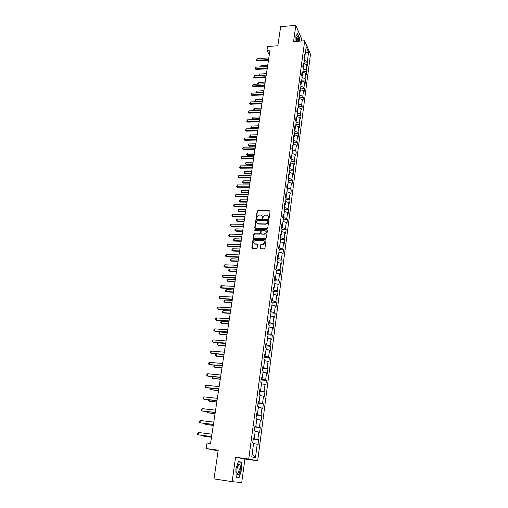 <?xml version="1.0" encoding="UTF-8"?>
<svg xmlns="http://www.w3.org/2000/svg" width="508" height="508" viewBox="0 0 508 508"><rect width="100%" height="100%" fill="white"/><g stroke="black" fill="none" stroke-linecap="round" stroke-linejoin="round"><path stroke-width="0.76" d="M268.611 218.567L269.132 218.129L270.078 211.334L269.545 210.693L257.905 210.547L257.169 211.176L256.184 217.919L256.572 218.37L257.213 217.056C257.518 215.824 258.305 215.157 259.569 215.049L260.579 215.068C261.785 215.227 262.363 215.919 262.312 217.138L262.572 218.472L263.214 217.151C263.519 215.913 264.306 215.246 265.576 215.138L266.598 215.157C267.811 215.316 268.395 216.008 268.345 217.234L268.611 218.567M260.299 248.044L260.864 248.723L264.287 248.825L264.941 248.19L266.021 240.43L265.455 239.763L253.638 239.446L252.959 240.074L251.835 247.783L252.393 248.456L256.464 248.577L257.124 247.942L257.6 244.634L257.035 243.961L255.067 243.904C253.035 242.786 253.143 241.618 255.397 240.411L263.309 240.621C265.36 241.719 265.265 242.888 263.03 244.119L261.442 244.094L260.769 244.723L260.572 248.641M301.523 41.015L301.771 39.186L295.815 25.4L280.664 26.6L277.838 45.771L267.576 46.488L266.998 50.292L270.008 50.089L210.541 443.484L207.023 443.014L206.178 448.558L218.116 450.856M232.15 481.647L241.713 482.6L244.907 459.022L235.553 457.232L232.15 481.647L213.982 478.917L218.218 450.19L206.178 448.558M235.553 457.232L248.73 459.048L304.692 40.786L310.471 54.318L257.683 460.788L248.73 459.048M295.815 25.4L293.56 41.58L304.692 40.786M267.03 228.505L267.773 227.87L268.834 220.262L268.275 219.608L256.616 219.412L255.88 220.04L254.775 227.597L255.327 228.251L267.03 228.505M267.437 230.295L266.363 237.979L265.678 238.614L253.867 238.309L253.314 237.642L253.79 234.366L254.489 233.737L259.315 233.851L260.013 233.216L260.325 231.051L259.766 230.391L254.838 230.276L254.953 229.375L266.871 229.635L267.437 230.295M258.68 439.75L257.829 439.515L258.813 432.022L259.658 432.289L260.261 427.647L259.423 427.368L260.394 419.951L261.226 420.256L261.83 415.665L260.998 415.347L261.957 408.013L262.782 408.356L263.379 403.809L262.553 403.447L263.506 396.189L264.319 396.57L264.909 392.074L264.096 391.674L265.036 384.493L265.843 384.912L266.427 380.454L265.627 380.022L266.554 372.916L267.354 373.367L267.926 368.96L267.138 368.49L268.059 361.455L268.846 361.944L269.411 357.581L268.63 357.08L269.545 350.107L270.32 350.634L270.885 346.316L270.11 345.777L271.012 338.88L271.786 339.439L272.345 335.166L271.577 334.588L272.472 327.762L273.234 328.358L273.787 324.123L273.025 323.52L273.914 316.757L274.663 317.386L275.209 313.195L274.46 312.553L275.342 305.86L276.085 306.521L276.625 302.368L275.882 301.701L276.752 295.072L277.489 295.764L278.028 291.656L277.292 290.951L278.149 284.391L278.879 285.109L279.413 281.045L278.689 280.308L279.54 273.812L280.257 274.561L280.784 270.535L280.067 269.773L280.911 263.334L281.623 264.122L282.143 260.128L281.432 259.334L282.27 252.965L282.975 253.778L283.489 249.822L282.785 249.003L283.616 242.691L284.309 243.529L284.823 239.617L284.131 238.766L284.95 232.518L285.636 233.382L286.144 229.508L285.458 228.632L286.264 222.441L286.95 223.336L287.452 219.494L286.772 218.592L287.572 212.458L288.246 213.379L288.747 209.575L288.074 208.648L288.868 202.571L289.535 203.518L290.03 199.752L289.363 198.793L290.151 192.78L290.811 193.751L291.3 190.017L290.639 189.04L291.421 183.077L292.075 184.074L292.557 180.378L291.909 179.368L292.684 173.469L293.326 174.492L293.808 170.828L293.16 169.793L293.929 163.944L294.57 164.992L295.04 161.366L294.405 160.306L295.167 154.515L295.796 155.581L296.266 151.987L295.637 150.908L296.386 145.167L297.015 146.26L297.478 142.697L296.856 141.592L297.605 135.903L298.221 137.02L298.685 133.49L298.069 132.366L298.806 126.727L299.415 127.87L299.872 124.371L299.263 123.222L299.993 117.634L300.603 118.796L301.054 115.329L300.45 114.16L301.174 108.623L301.777 109.811L302.228 106.369L301.625 105.181L302.343 99.695L302.939 100.901L303.384 97.492L302.793 96.285L303.505 90.843L304.095 92.069L304.533 88.697L303.949 87.465L304.654 82.074L305.238 83.318L305.676 79.972L305.092 78.721L305.791 73.381L306.368 74.644L306.8 71.33L306.229 70.06L306.921 64.77L307.492 66.053L307.924 62.763L307.353 61.474L308.566 52.203L306.191 46.66L304.946 56.02L304.362 54.693L303.917 58.02L304.508 59.347L303.797 64.687L303.206 63.379L302.762 66.739L303.352 68.04L302.641 73.431L302.044 72.142L301.587 75.533L302.19 76.816L301.466 82.258L300.863 80.988L300.412 84.411L301.015 85.674L300.291 91.161L299.676 89.916L299.218 93.37L299.834 94.609L299.098 100.146L298.482 98.92L298.018 102.406L298.634 103.626L297.891 109.22L297.269 108.013L296.805 111.531L297.428 112.725L296.678 118.37L296.05 117.183L295.58 120.739L296.208 121.914L295.453 127.61L294.818 126.448L294.342 130.029L294.983 131.185L294.221 136.931L293.573 135.795L293.097 139.408L293.738 140.538L292.97 146.342L292.322 145.225L291.833 148.876L292.487 149.981L291.713 155.842L291.052 154.749L290.563 158.439L291.224 159.518L290.443 165.43L289.776 164.363L289.281 168.084L289.947 169.139L289.154 175.108L288.487 174.066L287.985 177.825L288.658 178.854L287.858 184.88L287.179 183.864L286.677 187.655L287.357 188.665L286.55 194.742L285.864 193.758L285.356 197.587L286.048 198.565L285.229 204.705L284.537 203.746L284.023 207.607L284.721 208.559L283.896 214.763L283.197 213.83L282.677 217.729L283.381 218.656L282.55 224.917L281.845 224.009L281.318 227.952L282.029 228.848L281.191 235.172L280.473 234.29L279.946 238.271L280.664 239.141L279.819 245.523L279.095 244.672L278.562 248.698L279.286 249.536L278.435 255.981L277.698 255.162L277.158 259.22L277.895 260.026L277.031 266.541L276.288 265.748L275.742 269.85L276.492 270.631L275.615 277.203L274.866 276.447L274.32 280.587L275.069 281.337L274.187 287.979L273.431 287.249L272.872 291.433L273.634 292.151L272.745 298.856L271.977 298.164L271.418 302.387L272.186 303.073L271.291 309.848L270.516 309.188L269.945 313.455L270.726 314.103L269.818 320.948L269.03 320.319L268.459 324.631L269.246 325.247L268.332 332.162L267.538 331.572L266.954 335.928L267.754 336.506L266.827 343.497L266.027 342.938L265.436 347.339L266.243 347.885L265.309 354.94L264.497 354.419L263.906 358.87L264.719 359.378L263.773 366.509L262.954 366.02L262.357 370.516L263.182 370.986L262.223 378.193L261.398 377.749L260.788 382.289L261.626 382.721L260.661 390.004L259.817 389.592L259.207 394.183L260.052 394.576L259.08 401.936L258.229 401.568L257.613 406.203L258.464 406.559L257.48 413.995L256.616 413.664L255.994 418.351L256.858 418.668L255.861 426.187L254.991 425.895L254.362 430.632L255.238 430.905L254.229 438.499L253.346 438.258L252.711 443.046L253.594 443.274L251.79 456.908L255.454 457.657L257.213 444.221L258.07 444.443L258.68 439.75L253.238 439.058M254.076 438.493L254.025 438.887L253.276 438.791M254.025 438.887L257.829 439.515M255.168 431.406L258.813 432.022M254.229 438.499L253.321 438.455M255.714 426.18L255.645 426.714L254.895 426.625M255.645 426.714L259.423 427.368M256.775 419.31L260.394 419.951M255.861 426.187L254.953 426.168M257.327 414.001L257.239 414.668L256.496 414.585M257.239 414.668L260.998 415.347M258.362 407.346L261.957 408.013M257.48 413.995L256.572 414.007M258.928 401.942L258.82 402.749L258.083 402.666M258.82 402.749L262.553 403.447M259.931 395.503L263.506 396.189M259.08 401.936L258.172 401.98M260.509 390.017L260.388 390.95L259.651 390.874M260.388 390.95L264.096 391.674M261.487 383.781L265.036 384.493M260.661 390.004L259.753 390.074M262.077 378.212L261.938 379.279L261.201 379.203M261.938 379.279L265.627 380.022M263.023 372.18L266.554 372.916M262.223 378.193L261.322 378.295M263.627 366.528L263.468 367.722L262.738 367.652M263.468 367.722L267.138 368.49M264.547 360.699L268.059 361.455M263.773 366.509L262.871 366.636M265.163 354.965L264.986 356.286L264.255 356.222M264.986 356.286L268.63 357.08M266.052 349.333L269.545 350.107M265.309 354.94L264.408 355.098M266.681 343.522L266.49 344.964L265.76 344.907M266.49 344.964L270.11 345.777M267.545 338.087L271.012 338.88M266.827 343.497L265.925 343.675M268.18 332.2L267.976 333.756L267.252 333.699M267.976 333.756L271.577 334.588M269.024 326.949L272.472 327.762M268.332 332.162L267.43 332.372M269.672 320.986L269.45 322.663L268.726 322.612M269.45 322.663L273.025 323.52M270.485 315.925L273.914 316.757M269.818 320.948L268.916 321.183M271.139 309.886L270.904 311.677L270.186 311.633M270.904 311.677L274.46 312.553M271.932 305.01L275.342 305.86M271.291 309.848L270.389 310.102M272.599 298.901L272.345 300.8L271.634 300.761M272.345 300.8L275.882 301.701M273.361 294.202L276.752 295.072M272.745 298.856L271.85 299.142M274.041 288.03L273.774 290.036L273.063 289.998M273.774 290.036L277.292 290.951M274.784 283.496L278.149 284.391M274.187 287.979L273.291 288.284M275.469 277.26L275.19 279.375L274.485 279.343M275.19 279.375L278.689 280.308M276.187 272.904L279.54 273.812M275.615 277.203L274.726 277.533M276.885 266.598L276.593 268.821L275.888 268.789M276.593 268.821L280.067 269.773M277.578 262.414L280.911 263.334M277.031 266.541L276.136 266.891M278.282 256.045L277.978 258.362L277.279 258.337M277.978 258.362L281.432 259.334M278.956 252.019L282.27 252.965M278.435 255.981L277.539 256.356M279.673 245.586L279.349 248.012L278.651 247.993M279.349 248.012L282.785 249.003M280.321 241.732L283.616 242.691M279.819 245.523L278.93 245.923M281.045 235.236L280.708 237.763L280.016 237.744M280.708 237.763L284.131 238.766M281.673 231.54L284.95 232.518M281.191 235.172L280.302 235.591M282.404 224.987L282.061 227.609L281.369 227.59M282.061 227.609L285.458 228.632M283.013 221.45L286.264 222.441M282.55 224.917L281.661 225.355M283.75 214.84L283.394 217.551L282.702 217.538M283.394 217.551L286.772 218.592M284.334 211.449L287.572 212.458M283.896 214.763L283.013 215.221M285.083 204.781L284.715 207.588L284.029 207.581M284.715 207.588L288.074 208.648M285.648 201.549L288.868 202.571M285.229 204.705L284.347 205.188M286.404 194.824L286.023 197.726L285.452 197.72M286.023 197.726L289.363 198.793M286.95 191.738L290.151 192.78M286.55 194.742L285.667 195.243M287.712 184.963L287.318 187.954L286.874 187.954M287.318 187.954L290.639 189.04M288.239 182.023L291.421 183.077M287.858 184.88L286.976 185.401M289.014 175.196L288.277 178.27M288.601 178.27L291.909 179.368M289.516 172.403L292.684 173.469M289.154 175.108L288.277 175.647M290.297 165.519L289.655 168.681M289.877 168.681L293.16 169.793M290.779 162.865L293.929 163.944M290.443 165.43L289.56 165.989M291.567 155.937L291.021 159.175M291.135 159.175L294.405 160.306M292.03 153.416L295.167 154.515M291.713 155.842L290.83 156.413M292.824 146.437L292.36 149.765M292.386 149.765L295.637 150.908M293.275 144.056L296.386 145.167M292.97 146.342L292.094 146.933M293.637 140.354L294.075 137.033M293.694 140.462L296.856 141.592M294.507 134.785L297.605 135.903M294.221 136.931L293.345 137.541M294.875 130.994L295.313 127.711M294.977 131.242L298.069 132.366M295.719 125.597L298.806 126.727M295.453 127.61L294.583 128.238M296.107 121.717L296.539 118.478M296.189 122.085L299.263 123.222M296.932 116.491L299.993 117.634M296.678 118.37L295.808 119.018M297.326 112.528L297.751 109.328M297.39 113.011L300.45 114.16M298.126 107.467L301.174 108.623M297.891 109.22L297.021 109.88M298.533 103.422L298.952 100.26M298.583 104.019L301.625 105.181M299.314 98.527L302.343 99.695M299.098 100.146L298.228 100.825M299.733 94.405L300.145 91.275M299.764 95.104L302.793 96.285M300.488 89.662L303.505 90.843M300.291 91.161L299.422 91.859M300.914 85.465L301.327 82.372M300.939 86.277L303.949 87.465M301.65 80.88L304.654 82.074M301.466 82.258L300.603 82.969M302.089 76.606L302.495 73.552M302.095 77.521L305.092 78.721M302.806 72.174L305.791 73.381M302.641 73.431L301.771 74.155M303.257 67.824L303.657 64.808M303.244 68.847L306.229 70.06M303.949 63.551L306.921 64.77M303.797 64.687L302.933 65.43M304.413 59.125L304.806 56.147M304.387 60.249L307.353 61.474M305.34 53.061L308.566 52.203M304.946 56.02L304.082 56.775M244.907 459.022L257.683 460.788M266.998 50.292L269.304 54.75M252.171 454.031L255.454 457.657M253.549 443.624L257.213 444.221M304.025 62.998L307.924 62.763M302.889 71.552L306.8 71.33M301.746 80.181L305.676 79.972M300.59 88.881L304.533 88.697M299.428 97.663L303.384 97.492M298.253 106.528L302.228 106.369M297.066 115.468L301.054 115.329M295.866 124.492L299.872 124.371M294.659 133.598L298.685 133.49M293.44 142.786L297.478 142.697M292.214 152.057L296.266 151.987M290.97 161.411L295.04 161.366M289.719 170.859L293.808 170.828M288.455 180.391L292.557 180.378M287.179 190.011L291.3 190.017M285.89 199.727L290.03 199.752M284.594 209.531L288.747 209.575M262.185 218.027L262.401 218.434M283.28 219.424L287.452 219.494M281.953 229.419L286.144 229.508M280.619 239.503L284.823 239.617M263.766 244.227L262.884 244.202M255.137 243.973L254.597 243.961M279.267 249.688L283.489 249.822M277.844 259.969L282.143 260.128M276.219 270.345L280.784 270.535M274.542 280.81L279.413 281.045M272.879 291.382L278.028 291.656M271.462 302.07L276.625 302.368M270.027 312.865L275.209 313.195M268.573 323.767L273.787 324.123M267.113 334.772L272.345 335.166M265.633 345.897L270.885 346.316M264.135 357.13L269.411 357.581M262.63 368.478L267.926 368.96M261.106 379.94L266.427 380.454M259.563 391.522L264.909 392.074M258.007 403.219L263.379 403.809M256.432 415.042L261.83 415.665M254.845 426.987L260.261 427.647M299.396 41.167L299.301 37.567L297.504 33.439L295.872 36.551L295.999 41.408M239.097 477.552L241.554 470.008L241.211 462.102L238.385 461.607L235.864 469.17L236.226 477.215L239.097 477.552L236.226 477.126M238.379 465.296L238.36 464.953M238.347 461.702L241.211 462.102M238.303 461.842L240.989 462.318L241.554 470.008M268.434 218.529L268.072 215.951M262.026 215.843L262.395 218.269M270.053 211.049L258.115 210.807L257.385 211.43L256.413 218.338M268.802 219.958L256.832 219.666L256.096 220.288L255.035 228.175M267.824 220.955L267.43 220.491L257.194 220.32L256.54 221.685C256.489 222.929 257.073 223.622 258.312 223.774L265.366 223.907C266.624 223.78 267.399 223.107 267.691 221.882L267.818 220.79M257.061 223.279L258.312 223.774M268.027 221.202L267.9 222.136C267.608 223.361 266.833 224.034 265.576 224.155L258.528 224.022M260.28 230.715L260.229 233.458L259.531 234.093L254.705 233.978L254.013 234.607L253.587 238.227M267.392 229.972L255.168 229.622L254.686 230.245M264.211 233.972L264.338 233.966C266.637 232.785 266.764 231.629 264.7 230.499L261.944 230.435L261.233 231.07L260.928 233.242L261.487 233.902L264.547 234.207C266.332 233.655 266.802 232.632 265.957 231.153M264.427 234.213L261.703 234.144M264.547 241.256C265.424 242.703 264.992 243.738 263.239 244.354L261.658 244.323L260.985 244.958L260.515 248.272M254.089 243.535L255.067 243.904M257.543 244.272L255.283 244.132M265.97 240.087L253.86 239.681L253.181 240.309L252.12 248.38M260.274 66.897L261.042 65.627L260.852 66.865M267.722 65.221L261.042 65.627M268.58 59.557L256.959 60.287L257.308 60.922L256.4 60.192L257.213 58.655L268.827 57.918M268.478 60.223L257.308 60.922M257.213 58.655L256.959 60.287L256.4 60.192M298.729 41.212L298.514 38.868C298.12 36.894 297.631 36.151 297.047 36.633C296.507 37.478 296.31 39.053 296.475 41.37M297.904 41.269L297.739 39.351L297.11 37.649L296.628 37.655L297.047 36.633M297.383 33.674L299.129 37.675L299.225 41.18M295.872 36.563L297.39 33.674M240.246 469.817C240.595 466.109 240.157 464.312 238.938 464.42C238.023 465.036 237.357 466.668 236.925 469.329L236.83 472.573C237.852 476.098 238.989 475.177 240.246 469.817M236.874 472.916L236.988 473.139C237.884 473.856 238.62 472.694 239.198 469.665L238.881 465.83L237.839 465.887M241.325 469.976L238.944 477.285L236.214 476.961M258.94 75.495L259.747 74.028L259.524 75.463M266.446 73.654L259.747 74.028M265.163 82.15L258.432 82.499L258.178 84.138L264.916 83.795L253.174 84.398L252.908 86.068L253.27 86.677L252.343 85.941L253.174 84.398M257.74 84.163L257.746 83.198L258.432 82.499M258.178 84.138L257.62 84.017M267.284 68.123L255.619 68.809L255.975 69.431L255.06 68.701L255.88 67.164L267.532 66.465M267.183 68.777L255.975 69.431M255.88 67.164L255.619 68.809L255.06 68.701M265.976 76.759L254.273 77.4L254.629 78.016L253.708 77.286L254.533 75.743L266.23 75.095M265.881 77.407L254.629 78.016M254.533 75.743L254.273 77.4L253.708 77.286M263.868 90.729L257.111 91.053L256.858 92.704L263.614 92.386M256.673 92.901L256.299 92.57L256.965 92.888M256.299 92.57L257.111 91.053M262.56 99.384L255.778 99.676L255.524 101.34L262.306 101.054M255.6 101.721L254.959 101.2L255.746 101.714M254.959 101.2L255.778 99.676M261.239 108.109L254.432 108.375L254.178 110.058L260.985 109.798M253.613 109.906L254.527 110.623L253.613 109.906L254.432 108.375M264.662 85.477L252.343 85.941M264.56 86.112L253.27 86.677M263.328 94.278L251.536 94.818L251.898 95.415L250.971 94.678L251.797 93.129L263.589 92.577M263.233 94.894L251.898 95.415M251.797 93.129L251.536 94.818L250.971 94.678M261.988 103.156L250.146 103.645L250.514 104.229L249.58 103.492L250.412 101.943L262.249 101.441M261.893 103.759L250.514 104.229M250.412 101.943L250.146 103.645L249.58 103.492M260.636 112.109L248.749 112.547L249.117 113.125L248.183 112.389L249.022 110.833L260.896 110.382M260.541 112.706L249.117 113.125M249.022 110.833L248.749 112.547L248.183 112.389M259.264 121.145L247.339 121.533L247.714 122.098L246.767 121.361L247.612 119.799L259.531 119.405M259.182 121.729L247.714 122.098M247.612 119.799L247.339 121.533L246.767 121.361M257.886 130.27L245.91 130.6L246.291 131.153L245.345 130.416L246.19 128.854L258.153 128.505M257.804 130.835L246.291 131.153M246.19 128.854L245.91 130.6L245.345 130.416M256.496 139.471L244.475 139.751L244.856 140.297L243.904 139.554L244.754 137.986L256.769 137.693M256.413 140.03L244.856 140.297M244.754 137.986L244.475 139.751L243.904 139.554M255.092 148.761L243.021 148.984L243.408 149.517L242.456 148.774L243.307 147.206L255.365 146.964M255.01 149.308L243.408 149.517M243.307 147.206L243.021 148.984L242.456 148.774M253.676 158.134L241.56 158.306L241.948 158.826L240.989 158.083L241.84 156.508L253.949 156.324M253.594 158.667L241.948 158.826M241.84 156.508L241.56 158.306L240.989 158.083M252.247 167.596L240.081 167.71L240.475 168.218L239.509 167.475L240.367 165.894L252.52 165.773M252.165 168.116L240.475 168.218M240.367 165.894L240.081 167.71L239.509 167.475M250.8 177.146L238.589 177.203L238.989 177.698L238.017 176.955L238.881 175.368L251.079 175.304M250.723 177.654L238.989 177.698M238.881 175.368L238.589 177.203L238.017 176.955M249.345 186.792L237.084 186.785L237.49 187.268L236.512 186.525L237.376 184.937L249.625 184.931M249.269 187.274L237.49 187.268M237.376 184.937L237.084 186.785L236.512 186.525M247.872 196.52L235.566 196.456L235.972 196.926L234.994 196.183L235.858 194.589L248.158 194.64M247.802 196.996L235.972 196.926M235.858 194.589L235.566 196.456L234.994 196.183M246.386 206.343L234.029 206.216L234.442 206.68L233.458 205.931L233.604 204.991L234.328 204.33L246.672 204.451M246.316 206.8L234.442 206.68M234.328 204.33L234.029 206.216L233.458 205.931M244.888 216.262L232.486 216.071L232.899 216.522L231.908 215.773L232.061 214.821L232.785 214.173L245.18 214.344M244.824 216.706L232.899 216.522M232.785 214.173L232.486 216.071L231.908 215.773M258.42 223.895L257.835 223.882M243.376 226.276L230.924 226.022L231.343 226.454L230.346 225.704L230.499 224.746L231.223 224.098L243.669 224.339M243.313 226.701L231.343 226.454M231.223 224.098L230.924 226.022L230.346 225.704M241.846 236.385L229.343 236.061L229.768 236.487L228.765 235.731L228.917 234.766L229.648 234.124L242.145 234.429M241.783 236.791L229.768 236.487M229.648 234.124L229.343 236.061L228.765 235.731M240.303 246.59L227.749 246.202L228.181 246.609L227.171 245.859L227.33 244.881L228.06 244.246L240.601 244.621M240.246 246.983L228.181 246.609M228.06 244.246L227.749 246.202L227.171 245.859M238.747 256.896L226.143 256.445L226.574 256.832L225.565 256.083L225.717 255.092L226.454 254.464L239.046 254.908M238.69 257.27L226.574 256.832M226.454 254.464L226.143 256.445L225.565 256.083M259.906 116.916L253.079 117.151L252.819 118.847L259.651 118.618M253.174 119.405L252.254 118.681L253.174 119.405L259.563 119.196M252.254 118.681L253.079 117.151M258.566 125.8L251.708 126.009L251.447 127.718L258.305 127.521M251.809 128.264L250.882 127.54L251.809 128.264L258.216 128.079M250.882 127.54L251.708 126.009M257.207 134.766L250.33 134.944L250.063 136.671L256.946 136.5M250.431 137.204L249.498 136.481L250.431 137.204L256.864 137.046M249.498 136.481L250.33 134.944M255.841 143.808L248.933 143.954L248.666 145.701L255.575 145.561M249.034 146.228L248.101 145.498L249.034 146.228L255.499 146.094M248.101 145.498L248.933 143.954M254.464 152.94L247.529 153.054L247.256 154.813L254.197 154.699M247.631 155.327L246.691 154.597L247.631 155.327L254.114 155.226M246.691 154.597L247.529 153.054M253.067 162.147L246.113 162.23L245.834 164.001L252.8 163.925M246.215 164.509L245.269 163.779L246.215 164.509L252.724 164.44M245.269 163.779L246.113 162.23M251.663 171.437L244.678 171.488L244.405 173.279L251.39 173.234M244.786 173.774L243.834 173.044L244.786 173.774L251.32 173.736M243.834 173.044L244.678 171.488M250.247 180.816L243.237 180.835L242.957 182.645L249.974 182.632M243.338 183.128L242.386 182.397L243.338 183.128L249.898 183.115M242.386 182.397L243.237 180.835M248.818 190.284L241.776 190.271L241.497 192.094L248.539 192.113M241.884 192.564L240.925 191.827L241.884 192.564L248.469 192.583M240.925 191.827L241.776 190.271M247.371 199.834L240.303 199.79L240.024 201.625L247.091 201.682M240.417 202.082L239.452 201.352L240.417 202.082L247.021 202.14M239.452 201.352L239.592 200.431L240.303 199.79M245.916 209.48L238.817 209.391L238.531 211.252L245.631 211.341M238.931 211.696L237.96 210.96L238.931 211.696L245.567 211.785M237.96 210.96L238.817 209.391M244.443 219.208L237.319 219.088L237.033 220.967L244.157 221.094M237.433 221.399L236.461 220.662L237.433 221.399L244.094 221.52M236.461 220.662L236.607 219.723L237.319 219.088M242.957 229.032L235.807 228.879L235.515 230.772L242.672 230.93M235.922 231.191L234.944 230.454L235.922 231.191L242.608 231.343M234.944 230.454L235.09 229.508L235.807 228.879M241.459 238.951L234.283 238.754L233.985 240.665L241.173 240.868M234.398 241.071L233.413 240.335L234.398 241.071L241.109 241.262M233.413 240.335L233.559 239.382L234.283 238.754M239.947 248.958L232.74 248.73L232.442 250.654L239.655 250.895M232.855 251.047L231.87 250.311L232.855 251.047L239.598 251.269M231.87 250.311L232.016 249.345L232.74 248.73M238.417 259.061L231.184 258.794L230.886 260.737L238.125 261.017M231.305 261.118L230.308 260.382L231.305 261.118L238.068 261.379M230.308 260.382L230.461 259.41L231.184 258.794M236.88 269.259L229.616 268.954L229.311 270.923L236.582 271.234M229.73 271.285L228.733 270.548L229.73 271.285L236.525 271.583M228.733 270.548L228.886 269.564L229.616 268.954M235.318 279.559L228.029 279.216L227.724 281.197L235.02 281.553M228.149 281.553L227.146 280.81L228.149 281.553L234.969 281.883M227.146 280.81L227.298 279.819L228.029 279.216M233.75 289.96L226.428 289.573L226.117 291.573L233.445 291.973M226.549 291.916L225.539 291.173L226.549 291.916L233.401 292.284M225.539 291.173L225.698 290.17L226.428 289.573M232.162 300.457L224.809 300.031L224.498 302.05L231.858 302.489M224.936 302.374L223.92 301.631L224.936 302.374L231.813 302.787M223.92 301.631L224.079 300.622L224.809 300.031M230.562 311.061L223.177 310.591L222.86 312.636L230.251 313.112M223.177 310.591L222.441 311.175L222.282 312.198L223.304 312.941L230.207 313.385M228.943 321.767L221.532 321.253L221.209 323.317L228.625 323.837M221.532 321.253L220.79 321.831L220.631 322.866L221.659 323.609L228.587 324.098M227.305 332.575L219.862 332.022L219.545 334.105L226.993 334.664M219.862 332.022L219.126 332.594L218.967 333.635L219.996 334.378L226.955 334.905M225.654 343.491L218.186 342.894L217.862 344.995L225.336 345.605M218.186 342.894L217.443 343.459L217.278 344.513L218.313 345.256L225.304 345.827M216.478 353.917L216.16 356L223.666 356.654M216.433 353.917L215.741 354.432L215.576 355.492L216.618 356.241L223.634 356.857M237.173 267.303L224.517 266.776L224.955 267.157L223.939 266.402L224.098 265.405L224.828 264.782L237.477 265.29M237.122 267.659L224.955 267.157M224.828 264.782L224.517 266.776L223.939 266.402M235.585 277.806L222.879 277.216L223.323 277.584L222.301 276.828L222.46 275.819L223.196 275.203L235.89 275.781M235.534 278.155L223.323 277.584M223.196 275.203L222.879 277.216L222.301 276.828M233.978 288.423L221.221 287.757L221.672 288.106L220.643 287.35L220.802 286.334L221.539 285.725L234.29 286.372M233.934 288.747L221.672 288.106M221.539 285.725L221.221 287.757L220.643 287.35M232.359 299.136L219.551 298.399L220.002 298.736L218.967 297.98L219.132 296.951L219.875 296.348L232.677 297.066M232.315 299.447L220.002 298.736M219.875 296.348L219.551 298.399L218.967 297.98M230.727 309.963L217.862 309.15L217.278 308.712L217.443 307.677L218.186 307.073L231.038 307.873M218.186 307.073L217.862 309.15L218.319 309.467L230.683 310.248M229.07 320.891L216.154 320.008L215.576 319.551L215.741 318.503L216.484 317.913L229.394 318.783M216.484 317.913L216.154 320.008L216.618 320.307L229.032 321.164M227.406 331.934L214.433 330.968L213.849 330.498L214.014 329.438L214.763 328.854L227.724 329.8M214.763 328.854L214.433 330.968L214.903 331.254L227.368 332.188M225.717 343.09L212.693 342.043L212.109 341.554L212.281 340.487L213.03 339.909L226.041 340.938M213.03 339.909L212.693 342.043L213.163 342.316L225.685 343.319M224.015 354.355L210.934 353.231L210.35 352.723L210.522 351.644L211.277 351.072L224.346 352.177M211.277 351.072L210.934 353.231L211.411 353.485L223.984 354.565M214.732 365.233L214.44 367.113L221.983 367.811M214.446 365.208L213.862 366.592L214.909 367.335L221.952 367.995M222.294 365.735L209.163 364.528L208.578 364.001L208.75 362.915L209.506 362.35L222.625 363.538M209.506 362.35L209.163 364.528L209.645 364.769L222.263 365.925M212.966 376.663L212.706 378.333L220.275 379.082M212.433 376.612L212.128 377.793L213.176 378.543L220.25 379.241M220.555 377.234L207.366 375.945L206.781 375.399L206.953 374.301L207.715 373.742L220.891 375.012M207.715 373.742L207.366 375.945L207.855 376.161L220.529 377.406M211.182 388.214L210.953 389.668L218.554 390.462M210.522 388.144L210.376 389.109L211.43 389.858L218.535 390.608M218.802 388.855L205.556 387.477L204.972 386.912L205.143 385.801L205.905 385.248L219.139 386.607M205.905 385.248L205.556 387.477L206.051 387.68L218.777 389.001M209.379 399.879L209.182 401.117L216.821 401.961M208.718 399.802L208.604 400.545L209.664 401.295L216.802 402.082M217.024 400.59L203.727 399.129L203.136 398.545L203.314 397.421L204.076 396.881L217.367 398.323M204.076 396.881L203.727 399.129L204.222 399.307L217.005 400.717M207.556 411.664L207.397 412.686L215.062 413.582M206.889 411.588L206.813 412.09L207.886 412.839L215.049 413.677M215.233 412.452L201.873 410.902L201.289 410.299L201.466 409.162L202.235 408.629L215.576 410.159M202.235 408.629L201.873 410.902L202.381 411.061L215.214 412.553M205.715 423.57L205.594 424.37L213.29 425.317M205.048 423.494L206.083 424.51L213.277 425.393M213.424 424.434L200.006 422.796L199.422 422.167L199.6 421.024L200.368 420.497L213.773 422.123M200.368 420.497L200.006 422.796L213.411 424.517M203.854 435.61L203.765 436.175L211.493 437.172M203.187 435.521L204.267 436.296L211.487 437.223M211.588 436.543L198.12 434.81L197.529 434.169L197.714 433.007L198.482 432.492L211.944 434.207M198.482 432.492L198.12 434.81L211.582 436.601M296.621 37.681L297.11 37.649M238.201 465.576L238.938 464.42M237.928 465.696L238.881 465.83"/></g></svg>
